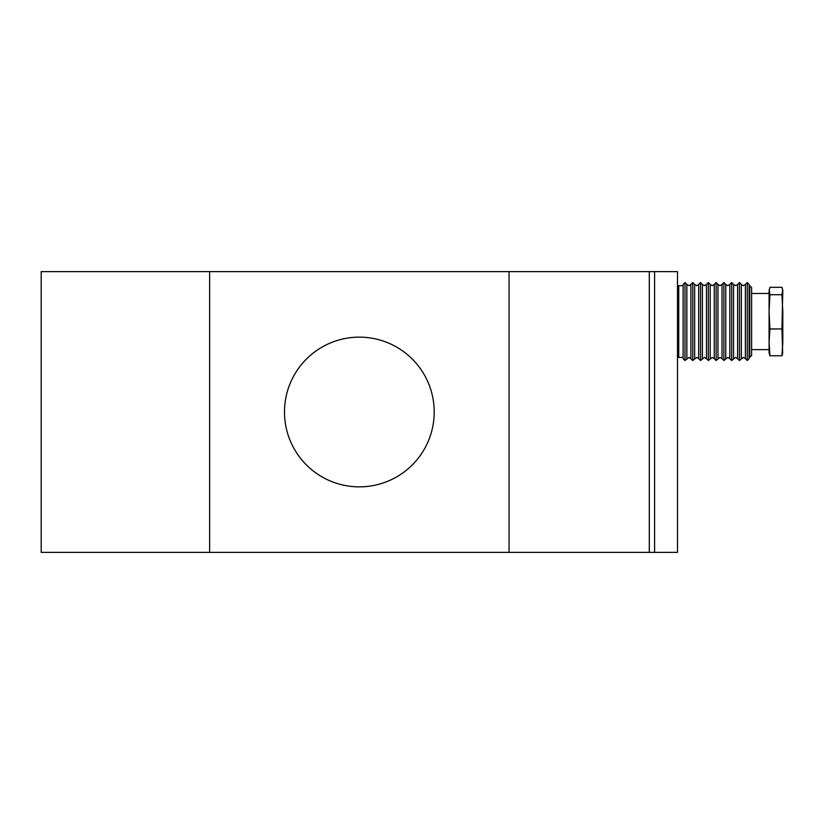 <?xml version="1.0" encoding="UTF-8"?>
<svg xmlns="http://www.w3.org/2000/svg" width="824" height="824" viewBox="0 0 824 824"><rect width="100%" height="100%" fill="white"/><g stroke="black" fill="none" stroke-linecap="round" stroke-linejoin="round"><path stroke-width="1.24" d="M209.636 271.642L209.636 552.358L41.2 552.358L41.2 271.642L649.281 271.642L649.281 552.358L654.596 552.358L654.596 271.642L677.503 271.642L677.503 552.358L654.596 552.358M359.346 486.86A74.86 74.86 0 0 0 434.207 412A74.86 74.86 0 0 0 359.346 337.14A74.86 74.86 0 0 0 284.496 412A74.86 74.86 0 0 0 359.346 486.86M209.636 552.358L509.067 552.358L509.067 271.642M649.281 271.642L654.596 271.642M509.067 552.358L649.281 552.358M686.856 358.667L686.856 284.424L688.874 285.671L690.893 284.424L690.893 358.667L688.874 357.42L684.991 360.531L684.991 282.56L683.117 284.424L683.117 358.667L684.991 360.531M694.642 358.667L694.642 284.424L696.661 285.671L698.68 284.424L698.68 358.667L696.661 357.42L692.768 360.531L692.768 282.56L690.893 284.424M702.419 358.667L702.419 284.424L704.438 285.671L706.456 284.424L706.456 358.667L704.438 357.42L700.554 360.531L700.554 282.56L698.68 284.424M710.206 358.667L710.206 284.424L712.224 285.671L714.243 284.424L714.243 358.667L712.224 357.42L708.331 360.531L708.331 282.56L706.456 284.424M717.982 358.667L717.982 284.424L720.001 285.671L722.02 284.424L722.02 358.667L720.001 357.42L716.118 360.531L716.118 282.56L714.243 284.424M725.769 358.667L725.769 284.424L727.788 285.671L729.807 284.424L729.807 358.667L727.788 357.42L723.894 360.531L723.894 282.56L722.02 284.424M733.545 358.667L733.545 284.424L735.564 285.671L737.593 284.424L737.593 358.667L735.564 357.42L731.681 360.531L731.681 282.56L729.807 284.424M741.332 358.667L741.332 284.424L743.351 285.671L745.37 284.424L745.37 358.667L743.351 357.42L739.458 360.531L739.458 282.56L737.593 284.424M677.503 328.663L677.503 356.164L678.749 357.42L678.749 285.671L683.117 285.671M747.244 282.56L749.109 284.424L749.109 358.667L747.244 360.531L747.244 282.56L745.37 284.424M749.737 285.671L751.612 287.545L751.612 355.546L749.737 357.42L749.737 285.671L749.109 285.671M769.08 327.962L769.08 342.362L769.925 328.951L769.08 311.832L769.08 327.962M769.925 355.772L769.08 342.362L769.08 352.734L769.925 355.772L781.945 355.772L782.676 353.414L781.945 328.951L782.8 290.357L781.945 287.318L769.925 287.318L769.08 291.016L769.08 311.832L769.925 294.724L769.194 289.677M781.945 355.772L782.8 342.362L782.8 311.832L781.945 294.724L769.925 294.724M781.945 294.724L782.676 289.677M769.925 328.951L781.945 328.951M690.893 358.667L692.768 360.531M698.68 358.667L700.554 360.531M706.456 358.667L708.331 360.531M714.243 358.667L716.118 360.531M722.02 358.667L723.894 360.531M729.807 358.667L731.681 360.531M737.593 358.667L739.458 360.531M745.37 358.667L747.244 360.531M769.08 293.478L751.612 293.478M769.08 349.613L751.612 349.613M749.737 357.42L749.109 357.42M741.332 284.424L739.458 282.56M733.545 284.424L731.681 282.56M725.769 284.424L723.894 282.56M717.982 284.424L716.118 282.56M710.206 284.424L708.331 282.56M702.419 284.424L700.554 282.56M694.642 284.424L692.768 282.56M686.856 284.424L684.991 282.56M683.117 357.42L678.749 357.42M677.503 286.927L678.749 285.671"/></g></svg>
